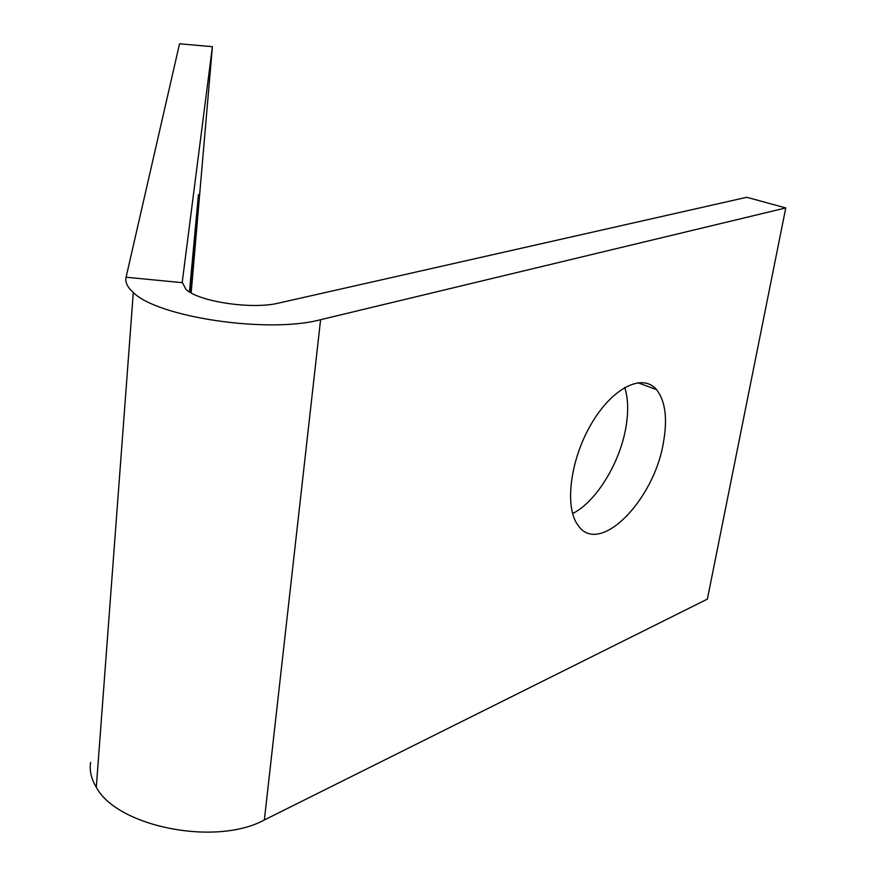 <?xml version="1.0" encoding="UTF-8"?>
<svg xmlns="http://www.w3.org/2000/svg" width="876" height="876" viewBox="0 0 876 876"><rect width="100%" height="100%" fill="white"/><g stroke="black" fill="none" stroke-linecap="round" stroke-linejoin="round"><path stroke-width="1.31" d="M189.457 291.905L198.436 194.636L190.125 292.31M663.515 442.062C654.241 500.678 598.943 556.72 578.029 525.282C564.297 507.292 570.079 459.988 591.267 423.995C612.269 387.772 642.491 372.793 656.496 389.59C665.3 400.803 667.643 418.301 663.515 442.062M572.597 513.555C595.976 502.068 619.912 463.065 625.891 427.411C628.596 411.764 628.202 398.438 624.708 387.433M785.772 207.93L707.381 599.107L264.366 819.947L320.594 319.696L785.772 207.93L746.768 197.286L278.601 303.096C252.135 309.765 198.151 301.607 185.865 289.266L182.23 282.214L212.397 46.691L191.165 292.912M320.594 319.696C268.527 333.789 157.614 317.254 133.305 292.496C127.392 287.208 124.983 282.127 126.078 277.243L179.536 43.8L212.397 46.691M264.366 819.947C215.945 846.588 117.045 826.714 96.305 787.272C91.235 778.884 89.341 770.584 90.611 762.361M126.078 277.243L182.197 282.663M637.728 382.692L656.496 389.59M133.305 292.496L96.305 787.272"/></g></svg>
